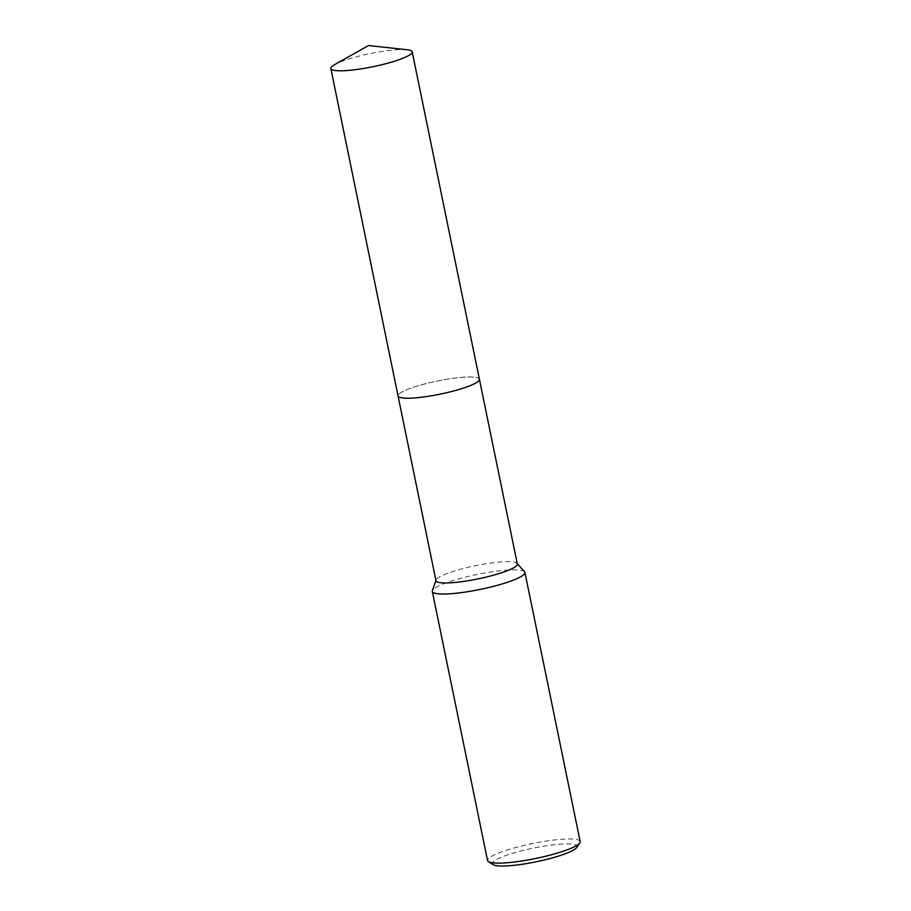 <?xml version="1.0" encoding="UTF-8"?>
<svg xmlns="http://www.w3.org/2000/svg" width="911" height="911" viewBox="0 0 911 911"><rect width="100%" height="100%" fill="white"/><g stroke="black" fill="none" stroke-linecap="round" stroke-linejoin="round"><path stroke-width="0.68" stroke-dasharray="4.55 3.42" d="M478.935 380.639A41.53 6.707 -11.6 0 0 479.357 379.91A41.53 6.707 -11.6 0 0 479.414 379.249A41.53 6.707 -11.6 0 0 427.305 383.315A41.53 6.707 -11.6 0 0 398.05 395.955A41.53 6.707 -11.6 0 0 398.358 396.536A41.53 6.707 -11.6 0 0 399.029 397.048M450.148 391.889A41.53 6.707 -11.6 0 0 479.357 379.91A41.53 6.707 -11.6 0 0 427.305 383.303A41.53 6.707 -11.6 0 0 398.358 396.536A41.53 6.707 -11.6 0 0 450.148 391.889M517.323 563.977A41.53 6.707 -11.6 0 0 517.015 563.397A41.53 6.707 -11.6 0 0 465.225 568.031A41.53 6.707 -11.6 0 0 436.027 580.022A41.53 6.707 -11.6 0 0 435.97 580.683M524.565 571.766A47.27 7.641 -11.6 0 0 465.612 577.05A47.27 7.641 -11.6 0 0 432.383 590.692M580.159 841.548A47.27 7.641 -11.6 0 0 520.864 846.171A47.27 7.641 -11.6 0 0 487.556 860.565M576.663 847.526A43.216 6.981 -11.6 0 0 522.777 850.51A43.216 6.981 -11.6 0 0 493.136 864.664M479.437 379.363L479.414 379.249A41.53 6.707 -11.6 0 0 477.797 377.871A41.53 6.707 -11.6 0 0 432.292 382.119A41.53 6.707 -11.6 0 0 398.039 395.943L398.073 396.069M407.24 49.752A41.53 6.707 -11.6 0 0 370.162 53.59A41.53 6.707 -11.6 0 0 334.576 64.658"/><path stroke-width="1.37" d="M399.029 397.048A41.53 6.707 -11.6 0 0 450.148 391.889A41.53 6.707 -11.6 0 0 478.935 380.639M398.073 396.069L435.97 580.683A41.53 6.707 -11.6 0 0 488.068 576.617A41.53 6.707 -11.6 0 0 517.323 563.977L479.437 379.363M435.902 580.364L432.383 590.692A47.27 7.641 -11.6 0 0 432.315 591.444A47.27 7.641 -11.6 0 0 491.621 586.821A47.27 7.641 -11.6 0 0 524.918 572.438A47.27 7.641 -11.6 0 0 524.565 571.766L517.266 563.67M432.315 591.444L487.556 860.565A47.27 7.641 -11.6 0 0 488.433 861.658A47.27 7.641 -11.6 0 0 546.862 855.941A47.27 7.641 -11.6 0 0 579.795 842.903A47.27 7.641 -11.6 0 0 580.159 841.548L524.918 572.438M488.433 861.658L493.136 864.664A43.216 6.981 -11.6 0 0 546.554 859.437A43.216 6.981 -11.6 0 0 576.663 847.526L579.795 842.903M332.447 69.885A41.53 6.707 -11.6 0 0 377.951 65.638A41.53 6.707 -11.6 0 0 412.193 51.813A41.53 6.707 -11.6 0 0 410.576 50.435A41.53 6.707 -11.6 0 0 407.24 49.752L368.511 45.55L334.576 64.658A41.53 6.707 -11.6 0 0 330.841 68.507A41.53 6.707 -11.6 0 0 332.447 69.885M330.841 68.507L398.039 395.943A41.53 6.707 -11.6 0 0 399.656 397.321A41.53 6.707 -11.6 0 0 445.172 393.074A41.53 6.707 -11.6 0 0 479.414 379.249L412.193 51.813"/></g></svg>

